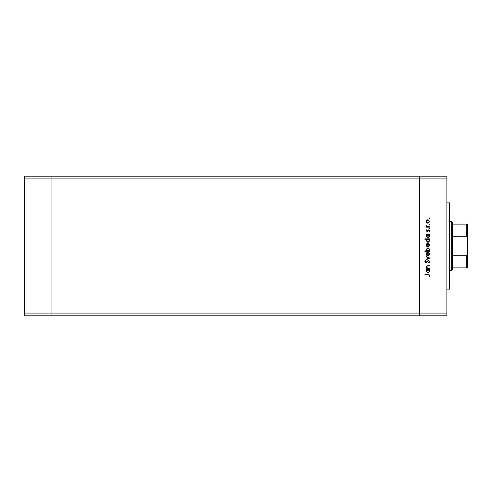 <?xml version="1.0" encoding="UTF-8"?>
<svg xmlns="http://www.w3.org/2000/svg" width="492" height="492" viewBox="0 0 492 492"><rect width="100%" height="100%" fill="white"/><g stroke="black" fill="none" stroke-linecap="round" stroke-linejoin="round"><path stroke-width="0.74" d="M446.871 178.928L446.871 313.072L51.974 313.072L51.974 178.928L446.871 178.928L446.871 176.191L419.492 176.191L419.492 315.809L419.492 176.191L24.6 176.191L24.6 315.809L51.974 315.809L51.974 176.191L51.974 178.928L24.6 178.928M446.871 313.072L446.871 315.809L51.974 315.809L51.974 313.072L24.6 313.072M446.871 202.882L449.608 202.882L449.608 289.118L446.871 289.118M429.756 268.14L429.756 268.564L426.257 268.564L426.257 268.14L426.89 268.14L426.195 266.805L427.972 265.495L429.756 265.495L429.756 265.926L427.314 265.975L426.626 266.879L427.554 268.072L429.756 268.14M428.587 260.213L429.879 261.584L428.833 263.042L428.594 262.636L429.393 261.584L428.581 260.643L425.961 262.734L424.842 261.553L425.654 260.274L425.949 260.662L425.334 261.603L425.943 262.304L428.587 260.213M429.756 258.066L426.257 259.721L426.257 259.259L428.809 258.097L426.257 256.935L426.257 256.467L429.756 258.066M428.015 255.791L426.773 255.311L426.195 253.977L426.773 252.648L428.015 252.168L429.817 253.977L428.015 255.791M428.015 246.886L426.773 246.406L426.195 245.071L426.773 243.743L428.015 243.263L429.817 245.071L428.015 246.886M426.908 234.727L426.257 234.727L426.257 234.297L429.756 234.297L429.756 234.727L429.153 234.727L429.817 236.154L427.997 237.98L426.195 236.142L426.908 234.727M429.817 218.356L429.424 218.755L429.024 218.356L429.424 217.956L429.817 218.356M428.015 223.3L426.773 222.821L426.195 221.486L426.773 220.158L428.015 219.678L429.817 221.486L428.015 223.3M429.817 224.561L429.424 224.961L429.024 224.561L429.424 224.161L429.817 224.561M429.756 226.738L429.756 227.169L426.257 227.169L426.257 226.738L426.773 226.738L426.195 225.889L426.318 225.514L426.687 225.748L427.382 226.664L429.756 226.738M429.817 228.429L429.424 228.829L429.024 228.429L429.424 228.03L429.817 228.429M427.118 231.591L426.195 230.705L426.693 229.813L426.994 230.102L426.626 230.705L427.099 231.16L428.809 229.752L429.817 230.779L429.344 231.775L429.024 231.492L429.393 230.797L428.827 230.182L427.118 231.591M426.933 239.272L424.842 239.272L424.842 238.841L429.756 238.841L429.756 239.272L429.153 239.272L429.817 240.699L427.997 242.525L426.195 240.686L426.933 239.272M429.11 250.877L429.756 250.877L429.756 251.307L424.842 251.307L424.842 250.877L426.89 250.877L426.195 249.45L428.015 247.624L429.817 249.462L429.11 250.877M426.908 269.979L426.257 269.979L426.257 269.548L429.756 269.548L429.756 269.979L429.153 269.979L429.817 271.412L427.997 273.232L426.195 271.399L426.908 269.979M429.393 275.311L428.157 274.647L424.965 274.647L424.965 274.216L428.2 274.216L429.879 275.335L429.332 276.492L428.962 276.24L429.393 275.311M428.022 220.108L426.626 221.492L428.022 222.87L429.393 221.492L428.022 220.108M428.015 234.727L426.626 236.135L428.003 237.55L429.393 236.142L428.015 234.727M428.015 239.272L426.626 240.68L428.003 242.095L429.393 240.686L428.015 239.272M428.022 243.694L426.626 245.071L428.022 246.455L429.393 245.071L428.022 243.694M428.003 250.877L429.393 249.469L428.015 248.054L426.626 249.462L428.003 250.877M428.022 252.599L426.626 253.983L428.022 255.36L429.393 253.983L428.022 252.599M428.015 269.979L426.626 271.393L428.003 272.808L429.393 271.393L428.015 269.979M451.656 221.363L452.345 222.046L452.345 269.954L451.656 270.637L451.656 221.363L449.608 221.363M467.4 224.1L466.717 224.1L467.4 224.1L467.4 267.9L466.717 267.9L467.4 267.9M467.4 238.134L466.717 236.295L466.717 224.1L452.345 224.1M452.345 236.295L466.717 236.295M452.345 255.705L466.717 255.705L467.4 253.866M452.345 267.9L466.717 267.9L466.717 255.705M451.656 270.637L449.608 270.637"/></g></svg>
